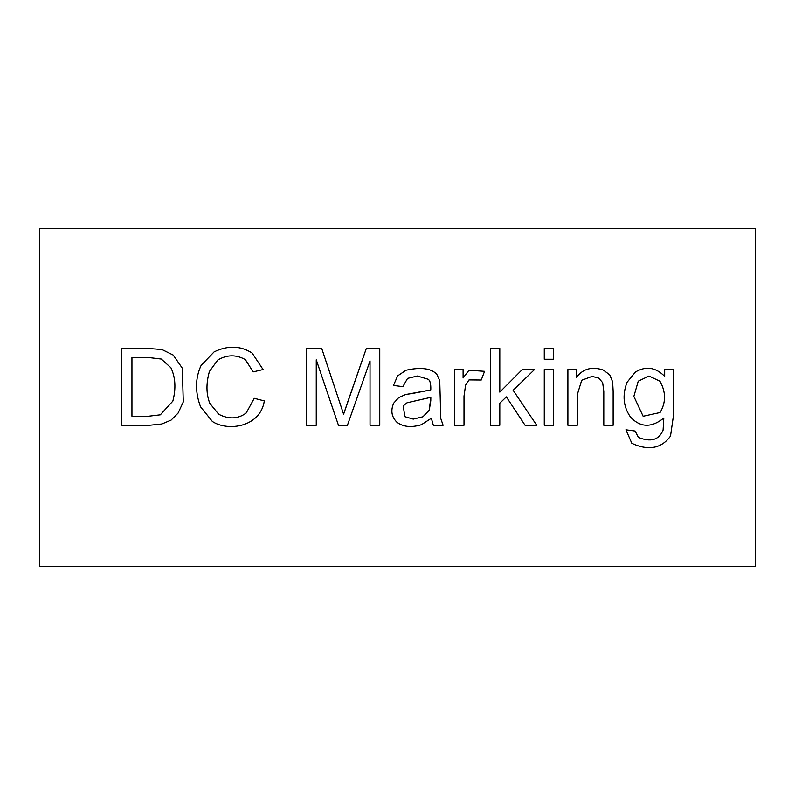 <?xml version="1.0" encoding="UTF-8"?>
<svg xmlns="http://www.w3.org/2000/svg" width="795" height="795" viewBox="0 0 795 795"><rect width="100%" height="100%" fill="white"/><g stroke="black" fill="none" stroke-linecap="round" stroke-linejoin="round"><path stroke-width="1.19" d="M755.25 566.438L39.75 566.438L39.75 228.562L39.75 566.438L755.25 566.438L755.25 228.562L755.25 566.438M755.25 228.562L39.75 228.562L755.25 228.562M631.856 443.362L625.923 429.807L631.856 443.362C648.551 450.944 661.44 448.529 670.513 436.097L673.166 417.693L673.166 369.536L664.68 369.536L673.166 369.536L673.166 417.693L670.513 436.097C661.44 448.529 648.551 450.944 631.856 443.362L625.923 429.807L635.135 431.039L638.355 437.379C650.737 442.418 658.985 439.993 663.1 430.115L663.815 418.051C651.403 427.988 640.273 427.63 630.425 416.978C623.34 406.742 622.197 395.204 627.007 382.365L635.434 371.99C645.977 365.819 655.726 367.29 664.68 376.383L664.68 369.536L664.68 376.383C655.726 367.29 645.977 365.819 635.434 371.99L627.007 382.365L635.434 371.99M603.793 425.265L603.793 391.309L602.67 382.673L598.734 378.122L592.136 376.383L581.702 380.268L577.259 394.787L577.259 425.265L567.898 425.265L567.898 369.536L576.385 369.536L576.385 377.456C582.944 368.701 591.947 366.247 603.385 370.092L609.725 374.852L612.637 381.858L613.144 391.011L613.144 425.265L603.793 425.265L613.144 425.265L613.144 391.011L613.144 425.265L603.793 425.265L603.793 391.309L602.67 382.673L603.793 391.309L603.793 425.265L603.793 391.309M553.638 369.536L553.638 425.265L544.277 425.265L544.277 369.536L553.638 369.536L544.277 369.536L544.277 425.265L553.638 425.265L544.277 425.265L544.277 369.536L553.638 369.536L553.638 425.265L553.638 369.536M553.638 348.468L553.638 359.26L544.277 359.26L544.277 348.468L553.638 348.468L544.277 348.468L544.277 359.26L553.638 359.26L544.277 359.26L544.277 348.468L553.638 348.468L553.638 359.26L553.638 348.468M499.807 425.265L499.807 403.224L499.807 425.265L490.445 425.265L490.445 348.468L499.807 348.468L499.807 392.134L522.295 369.536L534.518 369.536L513.143 390.295L536.714 425.265L525.058 425.265L506.345 396.884L499.807 403.224L506.345 396.884L525.058 425.265L536.714 425.265L513.143 390.295L534.518 369.536L522.295 369.536L499.807 392.134L499.807 348.468L490.445 348.468L490.445 425.265L499.807 425.265L490.445 425.265L490.445 348.468L499.807 348.468M481.243 380.02L469.02 379.911L465.602 385.078L464.012 396.119L464.012 425.265L454.611 425.265L454.611 369.536L463.097 369.536L463.097 377.973L469.02 370.202L484.562 371.325L481.243 380.02L484.562 371.325L469.02 370.202L484.562 371.325L481.243 380.02L469.02 379.911L465.602 385.078L469.02 379.911M443.103 425.265L433.335 425.265L431.347 418.259L421.43 424.699C411.234 427.809 403.015 426.945 396.784 422.095C391.528 416.799 390.504 410.478 393.714 403.125L398.623 397.709L405.42 394.588L430.781 389.938C431.009 383.995 430.125 380.437 428.127 379.245L417.385 376.025L407.577 378.38L402.866 386.658L393.465 385.436L397.649 375.876L405.987 370.251C420.704 366.952 430.96 368.264 436.763 374.187L439.734 380.576L440.808 418.617L443.103 425.265L440.808 418.617L443.103 425.265L433.335 425.265L431.347 418.259L433.335 425.265L443.103 425.265M316.261 425.265L306.552 425.265L316.261 425.265L316.261 359.817L316.261 425.265L306.552 425.265L306.552 348.468L321.736 348.468L343.609 414.215L366.316 348.468L379.762 348.468L379.762 425.265L370.043 425.265L370.043 360.89L347.445 425.265L338.451 425.265L316.261 359.817L338.451 425.265L347.445 425.265L370.043 360.89L370.043 425.265L379.762 425.265L379.762 348.468L366.316 348.468L347.753 401.892L366.316 348.468L379.762 348.468L379.762 425.265L370.043 425.265M263.095 369.536L253.178 371.891L245.407 359.668C236.175 354.431 226.963 354.56 217.741 360.075L209.413 371.474C206.034 383.389 206.173 394.032 209.82 403.383L218.714 414.265C228.881 419.492 238.043 419.064 246.221 412.993L254.251 398.315L264.318 400.928C260.422 427.034 228.145 431.784 212.424 421.529L200.569 406.851C195.004 392.005 195.192 378.182 201.125 365.392L214.163 351.847C227.966 345.269 240.627 345.686 252.154 353.069L263.095 369.536L252.154 353.069L263.095 369.536L253.178 371.891L245.407 359.668C236.175 354.431 226.963 354.56 217.741 360.075C226.963 354.56 236.175 354.431 245.407 359.668L253.178 371.891L263.095 369.536M121.834 425.265L121.834 348.468L148.317 348.468L161.961 349.542L173.211 355.067L182.313 368.204L183.287 401.952L178.07 413.142L171.064 420.148L161.862 423.983L149.54 425.265L121.834 425.265L149.54 425.265L121.834 425.265L121.834 348.468L121.834 425.265M161.961 349.542L173.211 355.067L182.313 368.204L173.211 355.067L161.961 349.542L148.317 348.468L121.834 348.468L148.317 348.468L161.961 349.542M171.064 420.148L161.862 423.983L149.54 425.265L161.862 423.983L171.064 420.148L178.07 413.142L183.287 401.952L182.313 368.204M131.95 357.472L148.108 357.472L131.95 357.472L131.95 416.262L148.367 416.262L160.332 414.831L148.367 416.262L131.95 416.262L131.95 357.472L148.108 357.472L161.305 359.052L170.915 367.747C175.476 377.337 176.122 388.467 172.853 401.127C176.122 388.467 175.476 377.337 170.915 367.747C175.476 377.337 176.122 388.467 172.853 401.127L160.332 414.831L172.853 401.127C176.122 388.467 175.476 377.337 170.915 367.747L161.305 359.052L148.108 357.472L161.305 359.052M131.95 416.262L148.367 416.262L160.332 414.831M246.221 412.993L254.251 398.315L246.221 412.993C238.043 419.064 228.881 419.492 218.714 414.265C228.881 419.492 238.043 419.064 246.221 412.993C238.043 419.064 228.881 419.492 218.714 414.265L209.82 403.383C206.173 394.032 206.034 383.389 209.413 371.474C206.034 383.389 206.173 394.032 209.82 403.383C206.173 394.032 206.034 383.389 209.413 371.474L217.741 360.075M254.251 398.315L264.318 400.928L254.251 398.315M212.424 421.529L200.569 406.851L212.424 421.529C228.145 431.784 260.422 427.034 264.318 400.928C260.422 427.034 228.145 431.784 212.424 421.529M201.125 365.392L214.163 351.847L201.125 365.392C195.192 378.182 195.004 392.005 200.569 406.851M252.154 353.069C240.627 345.686 227.966 345.269 214.163 351.847M245.407 359.668L253.178 371.891M306.552 425.265L306.552 348.468L306.552 425.265M306.552 348.468L321.736 348.468L306.552 348.468M321.736 348.468L343.609 414.215L347.753 401.892M347.445 425.265L338.451 425.265M396.784 422.095C391.528 416.799 390.504 410.478 393.714 403.125L398.623 397.709L405.42 394.588L413.857 393.207L405.42 394.588L398.623 397.709L393.714 403.125C390.504 410.478 391.528 416.799 396.784 422.095C403.015 426.945 411.234 427.809 421.43 424.699L431.347 418.259M417.385 376.025L407.577 378.38L417.385 376.025L428.127 379.245C430.125 380.437 431.009 383.995 430.781 389.938L413.857 393.207M407.577 378.38L402.866 386.658L407.577 378.38M402.866 386.658L393.465 385.436L402.866 386.658M397.649 375.876L405.987 370.251L397.649 375.876L393.465 385.436L397.649 375.876M436.763 374.187L439.734 380.576L440.808 418.617L439.734 380.576L436.763 374.187C430.96 368.264 420.704 366.952 405.987 370.251M407.01 402.817L430.83 397.351L430.781 400.769L430.83 397.351L415.288 400.879L430.83 397.351L429.25 410.23L422.96 416.779L413.251 419.124L422.96 416.779L413.251 419.124L404.814 416.669L403.274 405.887L407.01 402.817L415.288 400.879L407.01 402.817L403.274 405.887L404.814 416.669L403.274 405.887M430.781 400.769L429.25 410.23L430.781 400.769M404.814 416.669L413.251 419.124L422.96 416.779L429.25 410.23M464.012 425.265L454.611 425.265L464.012 425.265L464.012 396.119L464.012 425.265L464.012 396.119L465.602 385.078L464.012 396.119M454.611 425.265L454.611 369.536L454.611 425.265M454.611 369.536L463.097 369.536L454.611 369.536M469.02 370.202L463.097 377.973L463.097 369.536M522.295 369.536L534.518 369.536M536.714 425.265L525.058 425.265M577.259 425.265L567.898 425.265L577.259 425.265L577.259 394.787L577.259 425.265L577.259 394.787L581.702 380.268L592.136 376.383L581.702 380.268M567.898 425.265L567.898 369.536L567.898 425.265M567.898 369.536L576.385 369.536L567.898 369.536M609.725 374.852L612.637 381.858L609.725 374.852L603.385 370.092C591.947 366.247 582.944 368.701 576.385 377.456L576.385 369.536M612.637 381.858L613.144 391.011L612.637 381.858M592.136 376.383L598.734 378.122L592.136 376.383L598.734 378.122L602.67 382.673M625.923 429.807L635.135 431.039L625.923 429.807M638.355 437.379C650.737 442.418 658.985 439.993 663.1 430.115L663.815 418.051C651.403 427.988 640.273 427.63 630.425 416.978C640.273 427.63 651.403 427.988 663.815 418.051L663.1 430.115C658.985 439.993 650.737 442.418 638.355 437.379L635.135 431.039M627.007 382.365C622.197 395.204 623.34 406.742 630.425 416.978M633.854 396.427L638.246 381.193L648.988 376.025L659.979 381.242C666.011 392.104 666.041 402.528 660.079 412.535L643.135 416.272L633.854 396.427L638.246 381.193L633.854 396.427L643.135 416.272L660.079 412.535C666.041 402.528 666.011 392.104 659.979 381.242L648.988 376.025L638.246 381.193L633.854 396.427M664.68 369.536L673.166 369.536L673.166 417.693L670.513 436.097M659.979 381.242C666.011 392.104 666.041 402.528 660.079 412.535C666.041 402.528 666.011 392.104 659.979 381.242L648.988 376.025"/></g></svg>
